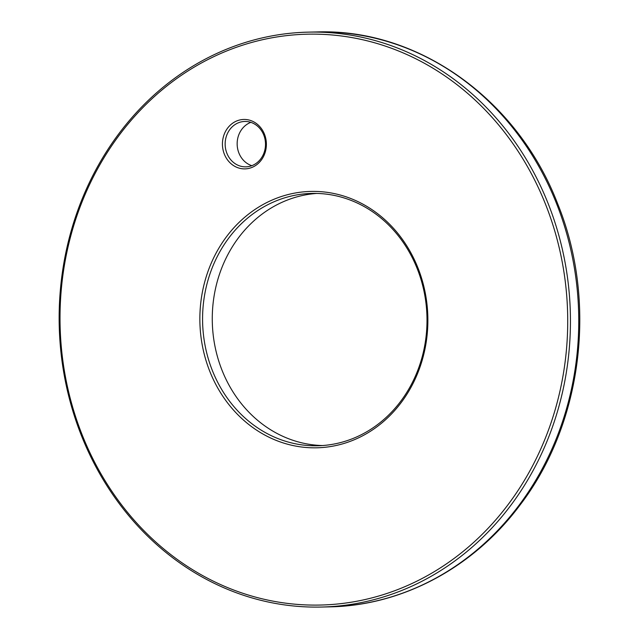 <?xml version="1.0" encoding="UTF-8"?>
<svg xmlns="http://www.w3.org/2000/svg" width="639" height="639" viewBox="0 0 639 639"><rect width="100%" height="100%" fill="white"/><g stroke="black" fill="none" stroke-linecap="round" stroke-linejoin="round"><path stroke-width="0.96" d="M251.814 165.685A22.7 20.184 88.7 0 1 238.906 153.025A22.7 20.184 88.7 0 1 250.847 122.353M263.755 135.013A22.7 20.184 88.7 0 1 245.831 166.843A22.7 20.184 88.7 0 1 226.901 153.296A22.7 20.184 88.7 0 1 244.825 121.458A22.7 20.184 88.7 0 1 263.755 135.013M264.474 134.214A24.721 21.974 88.7 0 1 253.363 166.795A24.721 21.974 88.7 0 1 224.337 154.127A24.721 21.974 88.7 0 1 235.448 121.546A24.721 21.974 88.7 0 1 264.474 134.214M548.238 203.793A287.526 255.624 -91.3 0 0 308.373 32.134A287.526 255.624 -91.3 0 0 81.345 435.391A287.526 255.624 -91.3 0 0 321.209 607.05A287.526 255.624 -91.3 0 0 548.238 203.793M545.674 204.624A285.513 253.835 -91.3 0 0 210.407 58.301A285.513 253.835 -91.3 0 0 82.056 434.6A285.513 253.835 -91.3 0 0 417.331 580.931A285.513 253.835 -91.3 0 0 545.674 204.624M209.76 371.259A128.231 113.998 -91.3 0 0 360.332 436.972A128.231 113.998 -91.3 0 0 417.978 267.973A128.231 113.998 -91.3 0 0 267.398 202.251A128.231 113.998 -91.3 0 0 209.76 371.259M212.316 370.42A126.21 112.208 -91.3 0 0 317.607 445.774A126.21 112.208 -91.3 0 0 417.259 268.763A126.21 112.208 -91.3 0 0 311.976 193.417A126.21 112.208 -91.3 0 0 212.316 370.42M316.824 193.425A126.21 112.208 -91.3 0 0 222.013 370.205A126.21 112.208 -91.3 0 0 322.455 445.543M316.68 31.95C418.369 28.276 517.83 99.588 557.735 203.953C597.713 302.103 582.361 424.12 519.659 505.537C473.331 567.648 402.243 605.652 329.524 606.866A287.526 255.624 -91.3 0 0 556.545 203.609A287.526 255.624 -91.3 0 0 316.68 31.95L308.373 32.134M329.524 606.866L321.209 607.05"/></g></svg>
